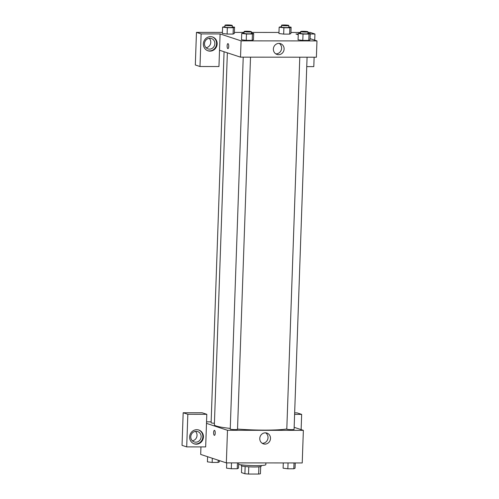 <?xml version="1.0" encoding="UTF-8"?>
<svg xmlns="http://www.w3.org/2000/svg" width="499" height="499" viewBox="0 0 499 499"><rect width="100%" height="100%" fill="white"/><g stroke="black" fill="none" stroke-linecap="round" stroke-linejoin="round"><path stroke-width="0.75" d="M258.887 466.839L258.638 474.05L248.514 474.044A9.787 0.973 2 0 1 244.903 473.738L241.479 472.609L241.716 465.923M258.638 474.05A9.787 0.973 2 0 0 260.422 473.751L260.671 466.59M261.245 465.53L261.214 466.284A10.017 0.998 -178 0 1 251.172 466.933A10.017 0.998 -178 0 1 241.192 465.586L241.217 464.831M248.77 466.821L248.514 474.044M245.152 466.521L244.903 473.738M238.622 464.407A14.571 1.453 2 0 0 254.983 465.661A14.571 1.453 2 0 0 265.83 464.631L265.892 462.922M294.154 427.312L303.361 430.35L302.226 462.953L226.346 462.891L200.692 454.427L200.954 446.904M215.225 433.113A2.507 0.805 90 0 1 214.42 435.353A2.507 0.805 90 0 1 213.616 432.845A2.507 0.805 90 0 1 214.42 430.344A2.507 0.805 90 0 1 215.225 433.113M205.669 446.911L206.811 414.307L187.842 414.289L186.701 446.892L205.669 446.911M303.361 430.35L227.488 430.288L226.346 462.891M227.488 430.288L206.492 423.364M214.427 430.344A2.507 0.805 -90 0 0 213.616 432.845A2.507 0.805 -90 0 0 214.42 435.353M196.282 444.185A7.285 6.861 -71.8 0 1 194.254 443.861A7.285 6.861 -71.8 0 1 190.019 434.791A7.285 6.861 -71.8 0 1 198.814 430.019A7.285 6.861 -71.8 0 1 203.318 438.028A7.285 6.861 -71.8 0 1 196.282 444.185M193.968 443.754A7.285 6.861 108.2 0 0 195.702 443.991A7.285 6.861 108.2 0 0 202.706 437.997A7.285 6.861 108.2 0 0 198.521 429.932M190.78 436.744A5.464 5.146 -71.8 0 1 197.66 431.56A5.464 5.146 -71.8 0 1 201.128 436.75A5.464 5.146 -71.8 0 1 194.242 441.939A5.464 5.146 -71.8 0 1 190.78 436.744M195.465 431.361A5.464 5.146 -71.8 0 1 197.043 435.409A5.464 5.146 -71.8 0 1 192.358 440.792M186.701 446.892L182.035 445.358L183.177 412.754L187.842 414.289M206.811 414.307L202.145 412.767L183.177 412.754M259.773 438.465A5.67 5.339 -71.8 0 1 266.915 433.082A5.67 5.339 -71.8 0 1 270.209 440.137A5.67 5.339 -71.8 0 1 263.366 443.854A5.67 5.339 -71.8 0 1 259.773 438.465M262.175 443.28A5.67 5.339 108.2 0 0 267.72 439.32A5.67 5.339 108.2 0 0 265.618 432.833M301.122 429.608L301.658 414.388L294.603 414.382M301.658 414.388L296.992 412.848L294.659 412.848M206.549 421.83L211.146 421.836M224.07 51.734L211.108 422.784A3.643 0.362 2 0 0 214.42 423.258M243.225 57.16L230.239 429.09A3.643 0.362 2 0 0 233.863 429.577A3.643 0.362 2 0 0 237.518 429.346L250.517 57.167M299.787 57.204L286.8 429.134A3.643 0.362 2 0 0 290.43 429.627A3.643 0.362 2 0 0 294.079 429.389L307.078 57.21M227.357 52.819L214.37 424.749A38.248 3.811 2 0 0 230.264 428.41M237.53 429.071A38.248 3.811 2 0 0 286.806 428.972M310.054 38.641L316.965 40.918L316.391 57.217L240.518 57.154L219.523 50.237L218.955 66.535L199.987 66.523L201.122 33.92L220.096 33.932L219.523 50.237M206.081 47.736A5.464 5.146 108.2 0 0 210.771 42.353A5.464 5.146 108.2 0 0 209.193 38.304M199.987 66.523L195.321 64.982L196.456 32.379L222.417 32.404M314.726 40.182L314.938 34.013L310.272 32.472L307.939 32.472M300.654 32.466L290.923 32.46M278.978 32.447L251.377 32.423M244.092 32.416L234.362 32.41M214.851 43.7A5.464 5.146 -71.8 0 1 207.964 48.883A5.464 5.146 -71.8 0 1 204.503 43.694A5.464 5.146 -71.8 0 1 211.389 38.504A5.464 5.146 -71.8 0 1 214.851 43.7M207.69 50.705A7.285 6.861 108.2 0 0 209.424 50.942A7.285 6.861 108.2 0 0 216.429 44.947A7.285 6.861 108.2 0 0 212.25 36.876M210.01 51.135A7.285 6.861 -71.8 0 1 207.977 50.804A7.285 6.861 -71.8 0 1 203.748 41.741A7.285 6.861 -71.8 0 1 212.543 36.97A7.285 6.861 -71.8 0 1 217.046 44.979A7.285 6.861 -71.8 0 1 210.01 51.135M306.748 66.61L313.802 66.617L314.127 57.217M314.938 34.013L310.216 34.007M298.271 34.001L295.969 33.994L298.246 34.743M201.122 33.92L196.456 32.379M232.228 26.859L234.549 27.146L234.324 33.483L233.089 34.057L227.114 34.057L222.373 33.477L222.598 27.133L224.949 26.559M251.353 33.165L253.673 33.452L253.448 39.789L252.213 40.363L246.238 40.363L241.497 39.783M307.914 33.215L310.235 33.495L310.016 39.839L308.775 40.413L302.799 40.407L298.059 39.826L298.29 33.489L300.635 32.915M288.79 26.909L291.11 27.189L290.886 33.533L289.651 34.107L283.675 34.1L278.935 33.52L279.159 27.183L281.511 26.609M316.965 40.918L241.086 40.856L220.096 33.932M273.371 49.033A5.67 5.339 -71.8 0 1 280.513 43.65A5.67 5.339 -71.8 0 1 283.812 50.711A5.67 5.339 -71.8 0 1 276.964 54.422A5.67 5.339 -71.8 0 1 273.371 49.033M241.086 40.856L240.518 57.154M275.772 53.848A5.67 5.339 108.2 0 0 281.317 49.888A5.67 5.339 108.2 0 0 279.215 43.407M228.729 46.401A2.507 0.805 90 0 1 227.924 48.64A2.507 0.805 90 0 1 227.12 46.133A2.507 0.805 90 0 1 227.924 43.631A2.507 0.805 90 0 1 228.729 46.401M227.931 43.631A2.507 0.805 -90 0 0 227.12 46.133A2.507 0.805 -90 0 0 227.924 48.64M310.235 33.495L309 34.075L303.024 34.069L298.29 33.489M300.685 31.556L300.623 33.364A3.643 0.362 2 0 0 304.247 33.857A3.643 0.362 2 0 0 307.902 33.62L307.964 31.811A3.643 0.362 2 0 0 307.771 31.686A3.643 0.362 2 0 0 303.741 31.306A3.643 0.362 2 0 0 300.685 31.556A3.643 0.362 2 0 0 304.309 32.042A3.643 0.362 2 0 0 307.964 31.811M309 34.075L308.775 40.413L302.799 40.407L298.065 39.826M303.024 34.069L302.799 40.407M253.673 33.452L252.438 34.026L246.462 34.019L241.728 33.439L244.073 32.865M244.123 31.506L244.061 33.321A3.643 0.362 2 0 0 247.685 33.807A3.643 0.362 2 0 0 251.34 33.576L251.402 31.761A3.643 0.362 2 0 0 251.209 31.637A3.643 0.362 2 0 0 247.18 31.256A3.643 0.362 2 0 0 244.123 31.506A3.643 0.362 2 0 0 247.747 31.998A3.643 0.362 2 0 0 251.402 31.761M241.728 33.439L241.504 39.783L246.238 40.363L252.213 40.363L252.438 34.026M246.462 34.019L246.238 40.363M291.11 27.189L289.869 27.763L283.9 27.763L279.159 27.183M281.555 25.249L281.492 27.058A3.643 0.362 2 0 0 285.122 27.551A3.643 0.362 2 0 0 288.778 27.314L288.84 25.505A3.643 0.362 2 0 0 288.647 25.38A3.643 0.362 2 0 0 284.611 24.994A3.643 0.362 2 0 0 281.555 25.249A3.643 0.362 2 0 0 285.185 25.736A3.643 0.362 2 0 0 288.84 25.505M289.869 27.763L289.651 34.107L283.675 34.1L278.941 33.52M283.9 27.763L283.675 34.1M234.549 27.146L233.307 27.719L227.332 27.713L222.598 27.133M224.993 25.2L224.93 27.015A3.643 0.362 2 0 0 228.561 27.501A3.643 0.362 2 0 0 232.216 27.27L232.278 25.455A3.643 0.362 2 0 0 232.085 25.33A3.643 0.362 2 0 0 228.049 24.95A3.643 0.362 2 0 0 224.993 25.2A3.643 0.362 2 0 0 228.623 25.692A3.643 0.362 2 0 0 232.278 25.455M233.307 27.719L233.089 34.057L227.114 34.057L222.379 33.477M227.332 27.713L227.114 34.057M295.24 462.947L295.052 468.212L293.817 468.786L287.842 468.779L283.108 468.199L283.289 462.935M294.023 462.947L293.817 468.786M288.048 462.941L287.842 468.779M238.678 462.897L238.491 468.162L237.256 468.742L231.28 468.736L226.546 468.156L226.727 462.891M237.462 462.897L237.256 468.742M231.486 462.891L231.28 468.736M219.41 460.602L219.367 461.856L218.125 462.43L212.156 462.43L207.416 461.849L207.596 456.704M218.206 460.203L218.125 462.43M212.3 458.257L212.156 462.43"/></g></svg>
